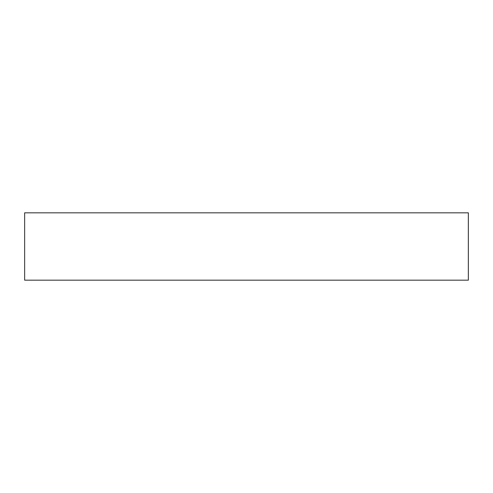 <?xml version="1.0" encoding="UTF-8"?>
<svg xmlns="http://www.w3.org/2000/svg" width="493" height="493" viewBox="0 0 493 493"><rect width="100%" height="100%" fill="white"/><g stroke="black" fill="none" stroke-linecap="round" stroke-linejoin="round"><path stroke-width="0.74" d="M468.35 212.828L24.65 212.828L24.65 280.172L468.35 280.172L468.35 212.828"/></g></svg>
